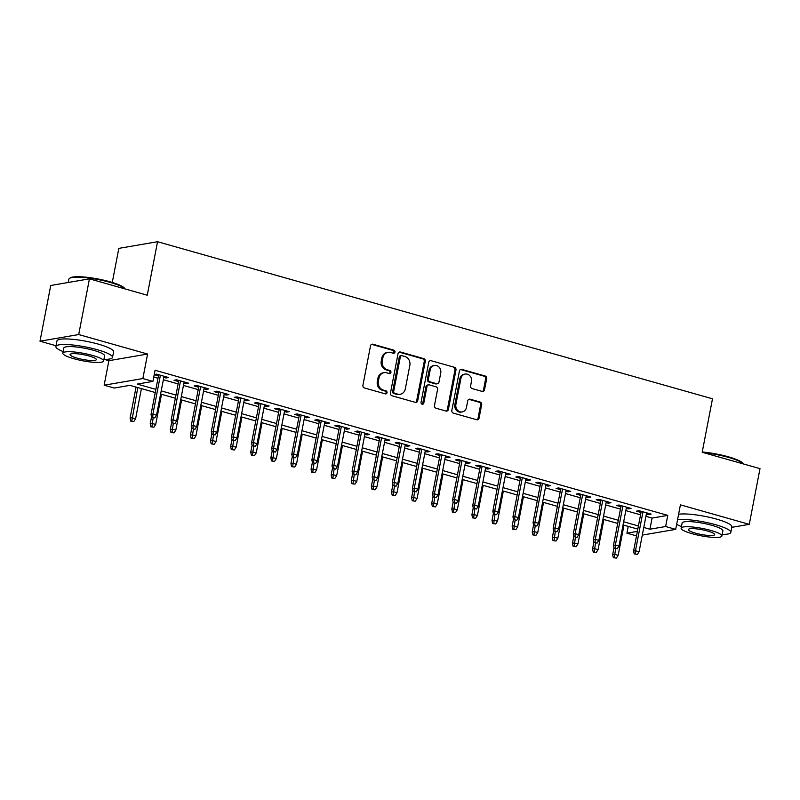 <?xml version="1.0" encoding="UTF-8"?>
<svg xmlns="http://www.w3.org/2000/svg" width="800" height="800" viewBox="0 0 800 800"><rect width="100%" height="100%" fill="white"/><g stroke="black" fill="none" stroke-linecap="round" stroke-linejoin="round"><path stroke-width="1.2" d="M394.97 352.09A1.59 1.41 80.3 0 0 393.88 350.17L372.91 344.23A2.26 2.01 80.3 0 0 370.51 345.86L362.93 385.23A2.26 2.01 80.3 0 0 364.49 387.98L385.46 393.91A1.59 1.41 80.3 0 0 386.04 390.85L383.33 390.08A7.25 6.43 80.3 0 1 378.36 381.3L379 378.02A7.25 6.43 80.3 0 1 384.08 372.66A7.25 6.43 80.3 0 1 386.66 372.8L389.37 373.57A1.59 1.41 80.3 0 0 389.96 370.51L387.25 369.74A7.25 6.43 80.3 0 1 382.28 360.96L382.91 357.67A7.25 6.43 80.3 0 1 388 352.32A7.25 6.43 80.3 0 1 390.58 352.46L393.29 353.23A1.59 1.41 80.3 0 0 394.97 352.09M393.31 353.24A1.59 1.41 80.3 0 0 392.83 350.35L371.86 344.41A2.26 2.01 80.3 0 0 371.6 344.36M385.48 393.92A1.59 1.41 80.3 0 0 385 391.03L382.28 390.26L383.33 390.08M389.39 373.58A1.59 1.41 80.3 0 0 388.92 370.69L386.2 369.92L387.25 369.74M482.14 391.41A2.26 2.01 80.3 0 0 484.53 389.78L486.66 378.74A2.26 2.01 80.3 0 0 485.11 375.99L461.82 369.4A2.26 2.01 80.3 0 0 459.43 371.03L451.84 410.4A2.26 2.01 80.3 0 0 453.4 413.14L476.69 419.74A2.26 2.01 80.3 0 0 479.08 418.11L481.65 404.77A2.26 2.01 80.3 0 0 480.1 402.02L470.13 399.2A2.26 2.01 80.3 0 0 467.74 400.83L466.46 407.44A6.06 5.38 80.3 0 1 462.21 411.92A6.06 5.38 80.3 0 1 455.9 404.45L460.89 378.54A6.06 5.38 80.3 0 1 465.15 374.06A6.06 5.38 80.3 0 1 471.45 381.52L470.62 385.84A2.26 2.01 80.3 0 0 472.17 388.59L482.14 391.41M645.91 516.33L652.08 518.08L667.78 515.38L665.63 526.52L675.69 529.37L642.3 535.1M89.44 278.84L78.71 334.55L40 341.2L50.73 285.49L89.44 278.84L147.25 295.2L157.55 241.72L712.49 398.8L702.19 452.28L760 468.64L749.27 524.35L680.41 504.85L675.69 529.37M104.36 359.42L108.87 360.69L147.58 354.04L78.71 334.55M147.58 354.04L142.86 378.55L152.91 381.4L137.22 384.09L155.86 389.37M667.78 515.38L155.06 370.26L152.91 381.4M425.28 361.36A2.26 2.01 80.3 0 0 423.73 358.62L400.44 352.03A2.26 2.01 80.3 0 0 398.05 353.66L390.46 393.03A2.26 2.01 80.3 0 0 392.02 395.77L415.31 402.36A2.26 2.01 80.3 0 0 417.7 400.73L425.28 361.36L424.24 361.54A2.26 2.01 80.3 0 0 422.68 358.8L399.39 352.21A2.26 2.01 80.3 0 0 399.13 352.15M431.13 360.71L454.42 367.3A2.26 2.01 80.3 0 1 455.97 370.05L448.39 409.42A2.26 2.01 80.3 0 1 446 411.05L436.03 408.23A2.26 2.01 80.3 0 1 434.48 405.48L437.55 389.52A2.26 2.01 80.3 0 0 436 386.77L429.39 384.9A2.26 2.01 80.3 0 0 426.99 386.53L423.79 403.15A1.59 1.41 80.3 0 1 421.03 402.37L428.74 362.34A2.26 2.01 80.3 0 1 431.13 360.71L454.42 367.3M731.78 527.35L749.27 524.35M163.81 377.37L165.97 377.98L168.58 377.53L156.52 374.12L154.24 374.51M183.91 383.06L186.07 383.68L188.69 383.23L176.63 379.81L174.01 380.26L178.57 381.55M204.02 388.76L206.18 389.37L208.8 388.92L196.73 385.5L194.12 385.95L198.68 387.24M224.13 394.45L226.29 395.06L228.9 394.61L216.84 391.19L214.22 391.64L218.78 392.93M244.23 400.14L246.39 400.75L249.01 400.3L236.95 396.88L234.33 397.33L238.89 398.62M264.34 405.83L266.5 406.44L269.12 405.99L257.05 402.58L254.44 403.03L259 404.32M284.45 411.52L286.61 412.13L289.22 411.68L277.16 408.27L274.54 408.72L279.1 410.01M304.56 417.21L306.71 417.82L309.33 417.37L297.27 413.96L294.65 414.41L299.21 415.7M324.66 422.9L326.82 423.51L329.44 423.06L317.37 419.65L314.76 420.1L319.32 421.39M344.77 428.59L346.93 429.2L349.54 428.75L337.48 425.34L334.86 425.79L339.42 427.08M364.88 434.28L367.04 434.9L369.65 434.45L357.59 431.03L354.97 431.48L359.53 432.77M384.98 439.97L387.14 440.59L389.76 440.14L377.69 436.72L375.08 437.17L379.64 438.46M405.09 445.67L407.25 446.28L409.86 445.83L397.8 442.41L395.18 442.86L399.74 444.15M425.2 451.36L427.36 451.97L429.97 451.52L417.91 448.1L415.29 448.55L419.85 449.84M445.3 457.05L447.46 457.66L450.08 457.21L438.01 453.8L435.4 454.24L439.96 455.54M465.41 462.74L467.57 463.35L470.18 462.9L458.12 459.49L455.5 459.94L460.06 461.23M485.52 468.43L487.68 469.04L490.29 468.59L478.23 465.18L475.61 465.63L480.17 466.92M505.62 474.12L507.78 474.73L510.4 474.28L498.33 470.87L495.72 471.32L500.28 472.61M525.73 479.81L527.89 480.42L530.5 479.97L518.44 476.56L515.82 477.01L520.38 478.3M545.84 485.5L548 486.11L550.61 485.67L538.55 482.25L535.93 482.7L540.49 483.99M565.94 491.19L568.1 491.81L570.72 491.36L558.65 487.94L556.04 488.39L560.6 489.68M586.05 496.89L588.21 497.5L590.82 497.05L578.76 493.63L576.15 494.08L580.7 495.37M606.16 502.58L608.32 503.19L610.93 502.74L598.87 499.32L596.25 499.77L600.81 501.06M626.26 508.27L628.42 508.88L631.04 508.43L618.97 505.02L616.36 505.46L620.92 506.75M153.75 377.03L158.01 378.23M163.35 379.74L178.11 383.92M183.46 385.43L198.22 389.61M203.57 391.12L218.33 395.3M223.67 396.82L238.43 400.99M243.78 402.51L258.54 406.68M263.89 408.2L278.65 412.38M283.99 413.89L298.75 418.07M304.1 419.58L318.86 423.76M324.21 425.27L338.97 429.45M344.31 430.96L359.07 435.14M364.42 436.65L379.18 440.83M384.53 442.34L399.29 446.52M404.63 448.04L419.39 452.21M424.74 453.73L439.5 457.9M444.85 459.42L459.61 463.6M464.95 465.11L479.71 469.29M485.06 470.8L499.82 474.98M505.17 476.49L519.93 480.67M525.27 482.18L540.03 486.36M545.38 487.87L560.14 492.05M565.49 493.56L580.25 497.74M585.59 499.26L600.35 503.43M605.7 504.95L620.46 509.12M625.81 510.64L640.57 514.82M154.21 374.66L158.46 375.86M646.37 513.96L648.53 514.57L651.15 514.12L639.08 510.71L636.47 511.16L641.02 512.45M157.55 241.72L118.83 248.37L112.27 282.45M636.51 535.89L626.92 533.17L637.38 531.37M628.22 526.4L626.92 533.17M155.25 392.53L129.89 385.35L114.2 388.05L104.15 385.2L142.86 378.55M108.87 360.69L104.15 385.2M40 341.2L56.04 345.74M643.77 527.47L649.94 529.22L665.63 526.52M161.21 390.88L175.97 395.06M181.31 396.58L196.07 400.75M201.42 402.27L216.18 406.44M221.53 407.96L236.29 412.14M241.63 413.65L256.39 417.83M261.74 419.34L276.5 423.52M281.85 425.03L296.61 429.21M301.95 430.72L316.71 434.9M322.06 436.41L336.82 440.59M342.17 442.1L356.93 446.28M362.27 447.79L377.03 451.97M382.38 453.49L397.14 457.66M402.49 459.18L417.25 463.36M422.59 464.87L437.35 469.05M442.7 470.56L457.46 474.74M462.81 476.25L477.57 480.43M482.91 481.94L497.67 486.12M503.02 487.63L517.78 491.81M523.13 493.32L537.89 497.5M543.23 499.01L557.99 503.19M563.34 504.71L578.1 508.88M583.45 510.4L598.21 514.57M603.55 516.09L618.31 520.27M623.66 521.78L638.42 525.96M637.81 529.12L623.05 524.94M617.71 523.43L602.95 519.25M597.6 517.73L582.84 513.56M577.49 512.04L562.73 507.86M557.39 506.35L542.63 502.17M537.28 500.66L522.52 496.48M517.17 494.97L502.41 490.79M497.07 489.28L482.31 485.1M476.96 483.59L462.2 479.41M456.85 477.9L442.09 473.72M436.75 472.21L421.99 468.03M416.64 466.51L401.88 462.34M396.53 460.82L381.77 456.65M376.43 455.13L361.67 450.95M356.32 449.44L341.56 445.26M336.21 443.75L321.45 439.57M316.11 438.06L301.34 433.88M296 432.37L281.24 428.19M275.89 426.68L261.13 422.5M255.79 420.99L241.02 416.81M235.68 415.29L220.92 411.12M215.57 409.6L200.81 405.43M195.47 403.91L180.7 399.73M175.36 398.22L160.6 394.04M652.08 518.08L649.94 529.22M165.97 377.98L166.19 376.86M186.07 383.68L186.29 382.55M206.18 389.37L206.4 388.24M226.29 395.06L226.51 393.93M246.39 400.75L246.61 399.62M266.5 406.44L266.72 405.31M286.61 412.13L286.83 411M306.71 417.82L306.93 416.69M326.82 423.51L327.04 422.38M346.93 429.2L347.15 428.08M367.04 434.9L367.25 433.77M387.14 440.59L387.36 439.46M407.25 446.28L407.47 445.15M427.36 451.97L427.57 450.84M447.46 457.66L447.68 456.53M467.57 463.35L467.79 462.22M487.68 469.04L487.89 467.91M507.78 474.73L508 473.6M527.89 480.42L528.11 479.3M548 486.11L548.21 484.99M568.1 491.81L568.32 490.68M588.21 497.5L588.43 496.37M608.32 503.19L608.53 502.06M628.42 508.88L628.64 507.75M648.53 514.57L648.75 513.44M388 352.32L386.95 352.5A7.25 6.43 80.3 0 0 381.87 357.85L382.91 357.67M386.2 369.92A7.25 6.43 80.3 0 1 381.23 361.14L381.87 357.85M384.08 372.66L383.04 372.84A7.25 6.43 80.3 0 0 377.95 378.2L379 378.02M382.28 390.26A7.25 6.43 80.3 0 1 377.32 381.48L377.95 378.2M415.57 402.42A2.26 2.01 80.3 0 0 416.65 400.91L424.24 361.54M402.02 355.7A1.59 1.41 80.3 0 0 400.35 356.84L393.69 391.4A1.59 1.41 80.3 0 0 394.78 393.32L397.64 394.13A7.25 6.43 80.3 0 0 400.21 394.28A7.25 6.43 80.3 0 0 405.3 388.92L409.85 365.3A7.25 6.43 80.3 0 0 404.88 356.51L402.02 355.7M401.46 355.67L400.41 355.85A1.59 1.41 80.3 0 0 399.3 357.02L400.35 356.84M400.21 394.28L399.17 394.46A7.25 6.43 80.3 0 1 396.59 394.31L393.73 393.5A1.59 1.41 80.3 0 1 392.64 391.58L399.3 357.02M446.26 411.1A2.26 2.01 80.3 0 0 447.34 409.6L454.93 370.23A2.26 2.01 80.3 0 0 453.37 367.48M428.58 384.85L427.54 385.03A2.26 2.01 80.3 0 0 425.95 386.71L422.74 403.33L423.79 403.15M422.14 404.3A1.59 1.41 80.3 0 0 422.74 403.33M440.74 372.95A6.06 5.38 80.3 0 0 434.44 365.48A6.06 5.38 80.3 0 0 430.18 369.96L428.42 379.09A2.26 2.01 80.3 0 0 429.98 381.84L436.59 383.71A2.26 2.01 80.3 0 0 438.98 382.08L440.74 372.95M434.44 365.48L433.39 365.66A6.06 5.38 80.3 0 0 429.14 370.14L430.18 369.96M437.39 383.75L436.35 383.93A2.26 2.01 80.3 0 1 435.54 383.89L428.93 382.02A2.26 2.01 80.3 0 1 427.38 379.27L429.14 370.14M465.15 374.06L464.1 374.24A6.06 5.38 80.3 0 0 459.85 378.72L460.89 378.54M462.21 411.92L461.16 412.1A6.06 5.38 80.3 0 1 454.86 404.63L459.85 378.72M476.95 419.79A2.26 2.01 80.3 0 0 478.03 418.29L480.6 404.95A2.26 2.01 80.3 0 0 479.05 402.2L469.08 399.38A2.26 2.01 80.3 0 0 468.82 399.32M482.41 391.47A2.26 2.01 80.3 0 0 483.49 389.96L485.62 378.92A2.26 2.01 80.3 0 0 484.06 376.17L460.77 369.58A2.26 2.01 80.3 0 0 460.51 369.52M130.76 421.12L133.82 421.51L130.76 421.12L130.1 418.07L131.98 417.75L135.6 418.77L141.41 388.61M131.81 420.94L137.79 387.59M130.1 418.07L136.06 387.1M135.6 418.77L133.82 421.51M158.68 374.73L151.03 414.47L152.91 414.15L160.41 375.22M152.74 417.35L154.75 417.92L152.74 417.35L152.91 414.15L156.53 415.18L164.03 376.24M151.03 414.47L151.69 417.53M154.75 417.92L156.53 415.18M69.51 278.37L70.3 277.85A28.14 5.06 10.9 0 1 110.06 281.8A28.14 5.06 10.9 0 1 124.64 288.32L125.07 288.92A28.84 5.19 -169.1 0 0 110.25 282.41A28.84 5.19 -169.1 0 0 69.51 278.37A28.84 5.19 -169.1 0 0 68.85 279.21L68.22 282.49M103.91 359.42A28.84 5.19 -169.1 0 0 112.52 357.41A28.84 5.19 -169.1 0 0 97.29 349.71A28.84 5.19 -169.1 0 0 55.89 346.5A28.84 5.19 -169.1 0 0 63.14 351.57M112.52 357.41L113.6 351.84A28.84 5.19 -169.1 0 0 98.36 344.14A28.84 5.19 -169.1 0 0 56.96 340.93L55.89 346.5M62.83 353.16L63.82 348.03A20.76 3.73 10.9 0 1 93.62 350.34A20.76 3.73 10.9 0 1 104.6 355.88L103.61 361.01A20.76 3.73 -169.1 0 0 92.64 355.46A20.76 3.73 -169.1 0 0 62.83 353.16A20.76 3.73 -169.1 0 0 73.8 358.7A20.76 3.73 -169.1 0 0 103.61 361.01M77.15 358.13A13.38 2.41 -169.1 0 0 96.36 359.61A13.38 2.41 -169.1 0 0 89.29 356.04A13.38 2.41 -169.1 0 0 70.08 354.55A13.38 2.41 -169.1 0 0 77.15 358.13M702.25 452A28.14 5.06 10.9 0 1 728.34 456.8A28.14 5.06 10.9 0 1 742.92 463.32L743.35 463.92A28.84 5.19 -169.1 0 0 728.53 457.42A28.84 5.19 -169.1 0 0 703.54 452.66M722.2 534.42A28.84 5.19 -169.1 0 0 730.81 532.41A28.84 5.19 -169.1 0 0 715.57 524.71A28.84 5.19 -169.1 0 0 677.53 519.82M676.66 524.32A28.84 5.19 -169.1 0 0 681.42 526.57M730.81 532.41L731.88 526.84A28.84 5.19 -169.1 0 0 716.64 519.14A28.84 5.19 -169.1 0 0 678.6 514.25M681.12 528.16L682.1 523.03A20.76 3.73 10.9 0 1 711.91 525.34A20.76 3.73 10.9 0 1 722.88 530.88L721.89 536.01A20.76 3.73 -169.1 0 0 710.92 530.47A20.76 3.73 -169.1 0 0 681.12 528.16A20.76 3.73 -169.1 0 0 692.09 533.7A20.76 3.73 -169.1 0 0 721.89 536.01M695.43 533.13A13.38 2.41 -169.1 0 0 714.64 534.61A13.38 2.41 -169.1 0 0 707.57 531.04A13.38 2.41 -169.1 0 0 688.36 529.55A13.38 2.41 -169.1 0 0 695.43 533.13M150.87 426.81L153.93 427.2L150.87 426.81L150.21 423.76L152.09 423.44L155.71 424.46L161.52 394.3M151.92 426.63L153.15 417.94M150.21 423.76L151.54 416.84M155.71 424.46L153.93 427.2M170.98 432.51L174.04 432.89L170.98 432.51L170.31 429.45L172.2 429.13L175.82 430.15L181.62 399.99M172.02 432.33L173.26 423.63M170.31 429.45L171.65 422.53M175.82 430.15L174.04 432.89M191.09 438.2L194.14 438.59L191.09 438.2L190.42 435.14L192.3 434.82L195.92 435.84L201.73 405.69M192.13 438.02L193.36 429.32M190.42 435.14L191.75 428.22M195.92 435.84L194.14 438.59M211.19 443.89L214.25 444.28L211.19 443.89L210.53 440.83L212.41 440.51L216.03 441.54L221.84 411.38M212.24 443.71L213.47 435.01M210.53 440.83L211.86 433.91M216.03 441.54L214.25 444.28M178.79 380.42L171.13 420.17L173.02 419.84L180.51 380.91M172.84 423.04L174.85 423.61L172.84 423.04L173.02 419.84L176.64 420.87L184.13 381.94M171.13 420.17L171.8 423.22M174.85 423.61L176.64 420.87M198.89 386.11L191.24 425.86L193.12 425.53L200.62 386.6M192.95 428.73L194.96 429.3L192.95 428.73L193.12 425.53L196.74 426.56L204.24 387.63M191.24 425.86L191.9 428.91M194.96 429.3L196.74 426.56M219 391.8L211.35 431.55L213.23 431.22L220.73 392.29M213.06 434.42L215.07 434.99L213.06 434.42L213.23 431.22L216.85 432.25L224.35 393.32M211.35 431.55L212.01 434.6M215.07 434.99L216.85 432.25M239.11 397.5L231.45 437.24L233.34 436.92L240.83 397.98M233.16 440.11L235.17 440.68L233.16 440.11L233.34 436.92L236.96 437.94L244.45 399.01M231.45 437.24L232.12 440.29M235.17 440.68L236.96 437.94M231.3 449.58L234.36 449.97L231.3 449.58L230.63 446.53L232.52 446.2L236.14 447.23L241.94 417.07M232.34 449.4L233.58 440.7M230.63 446.53L231.97 439.6M236.14 447.23L234.36 449.97M259.21 403.19L251.56 442.93L253.44 442.61L260.94 403.68M253.27 445.8L255.28 446.37L253.27 445.8L253.44 442.61L257.06 443.63L264.56 404.7M251.56 442.93L252.22 445.98M255.28 446.37L257.06 443.63M251.41 455.27L254.46 455.66L251.41 455.27L250.74 452.22L252.62 451.89L256.24 452.92L262.05 422.76M252.45 455.09L253.68 446.4M250.74 452.22L252.07 445.29M256.24 452.92L254.46 455.66M279.32 408.88L271.67 448.62L273.55 448.3L281.05 409.37M273.38 451.49L275.39 452.06L273.38 451.49L273.55 448.3L277.17 449.32L284.67 410.39M271.67 448.62L272.33 451.67M275.39 452.06L277.17 449.32M271.51 460.96L274.57 461.35L271.51 460.96L270.85 457.91L272.73 457.58L276.35 458.61L282.16 428.45M272.56 460.78L273.79 452.09M270.85 457.91L272.18 450.98M276.35 458.61L274.57 461.35M299.43 414.57L291.77 454.31L293.66 453.99L301.15 415.06M293.48 457.19L295.49 457.75L293.48 457.19L293.66 453.99L297.28 455.01L304.77 416.08M291.77 454.31L292.44 457.37M295.49 457.75L297.28 455.01M291.62 466.65L294.68 467.04L291.62 466.65L290.95 463.6L292.84 463.28L296.46 464.3L302.26 434.14M292.67 466.47L293.9 457.78M290.95 463.6L292.29 456.67M296.46 464.3L294.68 467.04M319.53 420.26L311.88 460L313.76 459.68L321.26 420.75M313.59 462.88L315.6 463.45L313.59 462.88L313.76 459.68L317.38 460.7L324.88 421.77M311.88 460L312.54 463.06M315.6 463.45L317.38 460.7M311.73 472.34L314.78 472.73L311.73 472.34L311.06 469.29L312.94 468.97L316.56 469.99L322.37 439.83M312.77 472.16L314 463.47M311.06 469.29L312.39 462.37M316.56 469.99L314.78 472.73M339.64 425.95L331.99 465.69L333.87 465.37L341.37 426.44M333.7 468.57L335.71 469.14L333.7 468.57L333.87 465.37L337.49 466.4L344.99 427.46M331.99 465.69L332.65 468.75M335.71 469.14L337.49 466.4M331.83 478.03L334.89 478.42L331.83 478.03L331.17 474.98L333.05 474.66L336.67 475.68L342.48 445.52M332.88 477.85L334.11 469.16M331.17 474.98L332.5 468.06M336.67 475.68L334.89 478.42M359.75 431.64L352.09 471.39L353.98 471.06L361.47 432.13M353.8 474.26L355.82 474.83L353.8 474.26L353.98 471.06L357.6 472.09L365.09 433.16M352.09 471.39L352.76 474.44M355.82 474.83L357.6 472.09M351.94 483.72L355 484.11L351.94 483.72L351.27 480.67L353.16 480.35L356.78 481.37L362.58 451.21M352.99 483.55L354.22 474.85M351.27 480.67L352.61 473.75M356.78 481.37L355 484.11M379.85 437.33L372.2 477.08L374.08 476.75L381.58 437.82M373.91 479.95L375.92 480.52L373.91 479.95L374.08 476.75L377.7 477.78L385.2 438.85M372.2 477.08L372.86 480.13M375.92 480.52L377.7 477.78M372.05 489.42L375.1 489.81L372.05 489.42L371.38 486.36L373.26 486.04L376.88 487.06L382.69 456.91M373.09 489.24L374.32 480.54M371.38 486.36L372.71 479.44M376.88 487.06L375.1 489.81M399.96 443.02L392.31 482.77L394.19 482.44L401.69 443.51M394.02 485.64L396.03 486.21L394.02 485.64L394.19 482.44L397.81 483.47L405.31 444.54M392.31 482.77L392.97 485.82M396.03 486.21L397.81 483.47M392.15 495.11L395.21 495.5L392.15 495.11L391.49 492.05L393.37 491.73L396.99 492.76L402.8 462.6M393.2 494.93L394.43 486.23M391.49 492.05L392.82 485.13M396.99 492.76L395.21 495.5M420.07 448.72L412.41 488.46L414.3 488.14L421.79 449.2M414.12 491.33L416.14 491.9L414.12 491.33L414.3 488.14L417.92 489.16L425.41 450.23M412.41 488.46L413.08 491.51M416.14 491.9L417.92 489.16M412.26 500.8L415.32 501.19L412.26 500.8L411.59 497.75L413.48 497.42L417.1 498.45L422.9 468.29M413.31 500.62L414.54 491.92M411.59 497.75L412.93 490.82M417.1 498.45L415.32 501.19M440.17 454.41L432.52 494.15L434.4 493.83L441.9 454.9M434.23 497.02L436.24 497.59L434.23 497.02L434.4 493.83L438.02 494.85L445.52 455.92M432.52 494.15L433.19 497.2M436.24 497.59L438.02 494.85M432.37 506.49L435.42 506.88L432.37 506.49L431.7 503.44L433.58 503.11L437.2 504.14L443.01 473.98M433.41 506.31L434.64 497.62M431.7 503.44L433.03 496.51M437.2 504.14L435.42 506.88M460.28 460.1L452.63 499.84L454.51 499.52L462.01 460.59M454.34 502.71L456.35 503.28L454.34 502.71L454.51 499.52L458.13 500.54L465.63 461.61M452.63 499.84L453.29 502.89M456.35 503.28L458.13 500.54M452.47 512.18L455.53 512.57L452.47 512.18L451.81 509.13L453.69 508.8L457.31 509.83L463.12 479.67M453.52 512L454.75 503.31M451.81 509.13L453.14 502.2M457.31 509.83L455.53 512.57M480.39 465.79L472.73 505.53L474.62 505.21L482.11 466.28M474.44 508.41L476.46 508.97L474.44 508.41L474.62 505.21L478.24 506.23L485.73 467.3M472.73 505.53L473.4 508.58M476.46 508.97L478.24 506.23M472.58 517.87L475.64 518.26L472.58 517.87L471.91 514.82L473.8 514.5L477.42 515.52L483.22 485.36M473.63 517.69L474.86 509M471.91 514.82L473.25 507.89M477.42 515.52L475.64 518.26M500.49 471.48L492.84 511.22L494.72 510.9L502.22 471.97M494.55 514.1L496.56 514.67L494.55 514.1L494.72 510.9L498.34 511.92L505.84 472.99M492.84 511.22L493.51 514.28M496.56 514.67L498.34 511.92M492.69 523.56L495.74 523.95L492.69 523.56L492.02 520.51L493.9 520.19L497.52 521.21L503.33 491.05M493.73 523.38L494.96 514.69M492.02 520.51L493.35 513.58M497.52 521.21L495.74 523.95M520.6 477.17L512.95 516.91L514.83 516.59L522.33 477.66M514.66 519.79L516.67 520.36L514.66 519.79L514.83 516.59L518.45 517.62L525.95 478.68M512.95 516.91L513.61 519.97M516.67 520.36L518.45 517.62M512.79 529.25L515.85 529.64L512.79 529.25L512.13 526.2L514.01 525.88L517.63 526.9L523.44 496.74M513.84 529.07L515.07 520.38M512.13 526.2L513.46 519.28M517.63 526.9L515.85 529.64M540.71 482.86L533.05 522.61L534.94 522.28L542.43 483.35M534.76 525.48L536.78 526.05L534.76 525.48L534.94 522.28L538.56 523.31L546.05 484.38M533.05 522.61L533.72 525.66M536.78 526.05L538.56 523.31M532.9 534.94L535.96 535.33L532.9 534.94L532.23 531.89L534.12 531.57L537.74 532.59L543.54 502.43M533.95 534.76L535.18 526.07M532.23 531.89L533.57 524.97M537.74 532.59L535.96 535.33M560.81 488.55L553.16 528.3L555.04 527.97L562.54 489.04M554.87 531.17L556.88 531.74L554.87 531.17L555.04 527.97L558.66 529L566.16 490.07M553.16 528.3L553.83 531.35M556.88 531.74L558.66 529M553.01 540.64L556.06 541.02L553.01 540.64L552.34 537.58L554.22 537.26L557.84 538.28L563.65 508.13M554.05 540.46L555.28 531.76M552.34 537.58L553.67 530.66M557.84 538.28L556.06 541.02M580.92 494.24L573.27 533.99L575.15 533.66L582.65 494.73M574.98 536.86L576.99 537.43L574.98 536.86L575.15 533.66L578.77 534.69L586.27 495.76M573.27 533.99L573.93 537.04M576.99 537.43L578.77 534.69M573.11 546.33L576.17 546.72L573.11 546.33L572.45 543.27L574.33 542.95L577.95 543.97L583.76 513.82M574.16 546.15L575.39 537.45M572.45 543.27L573.78 536.35M577.95 543.97L576.17 546.72M601.03 499.94L593.37 539.68L595.26 539.36L602.75 500.42M595.09 542.55L597.1 543.12L595.09 542.55L595.26 539.36L598.88 540.38L606.37 501.45M593.37 539.68L594.04 542.73M597.1 543.12L598.88 540.38M593.22 552.02L596.28 552.41L593.22 552.02L592.55 548.97L594.44 548.64L598.06 549.67L603.87 519.51M594.27 551.84L595.5 543.14M592.55 548.97L593.89 542.04M598.06 549.67L596.28 552.41M621.13 505.63L613.48 545.37L615.36 545.05L622.86 506.12M615.19 548.24L617.2 548.81L615.19 548.24L615.36 545.05L618.98 546.07L626.48 507.14M613.48 545.37L614.15 548.42M617.2 548.81L618.98 546.07M613.33 557.71L616.38 558.1L613.33 557.71L612.66 554.66L614.54 554.33L618.16 555.36L623.97 525.2M614.37 557.53L615.6 548.84M612.66 554.66L614 547.73M618.16 555.36L616.38 558.1M641.24 511.32L633.59 551.06L635.47 550.74L642.97 511.81M635.3 553.93L637.31 554.5L635.3 553.93L635.47 550.74L639.09 551.76L646.59 512.83M633.59 551.06L634.25 554.11M637.31 554.5L639.09 551.76M392.83 350.35L393.88 350.17M385 391.03L386.04 390.85M388.92 370.69L389.96 370.51M381.23 361.14L382.28 360.96M377.32 381.48L378.36 381.3M371.86 344.41L372.91 344.23M416.65 400.91L417.7 400.73M399.39 352.21L400.44 352.03M422.68 358.8L423.73 358.62M392.64 391.58L393.69 391.4M393.73 393.5L394.78 393.32M396.59 394.31L397.64 394.13M454.93 370.23L455.97 370.05M447.34 409.6L448.39 409.42M425.95 386.71L426.99 386.53M427.38 379.27L428.42 379.09M428.93 382.02L429.98 381.84M435.54 383.89L436.59 383.71M454.86 404.63L455.9 404.45M469.08 399.38L470.13 399.2M479.05 402.2L480.1 402.02M480.6 404.95L481.65 404.77M478.03 418.29L479.08 418.11M460.77 369.58L461.82 369.4M484.06 376.17L485.11 375.99M485.62 378.92L486.66 378.74M483.49 389.96L484.53 389.78"/></g></svg>

